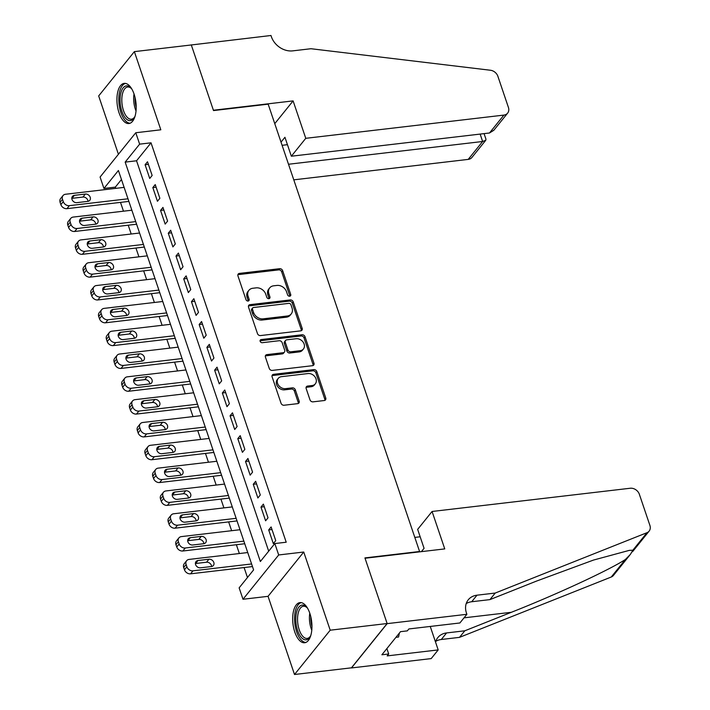 <?xml version="1.0" encoding="UTF-8"?>
<svg xmlns="http://www.w3.org/2000/svg" width="710" height="710" viewBox="0 0 710 710"><rect width="100%" height="100%" fill="white"/><g stroke="black" fill="none" stroke-linecap="round" stroke-linejoin="round"><path stroke-width="1.06" d="M289.68 296.221A1.784 1.429 38.9 0 0 290.709 294.472L282.651 270.67A2.547 2.05 38.9 0 0 279.66 268.691L239.421 273.403A2.547 2.05 38.9 0 0 238.196 274.051A2.547 2.05 38.9 0 0 237.948 275.906L246.006 299.709A1.784 1.429 38.9 0 0 249.13 299.345L248.092 296.265A8.138 6.55 38.9 0 1 248.908 290.319A8.138 6.55 38.9 0 1 252.813 288.26L256.168 287.861A8.138 6.55 38.9 0 1 265.744 294.197L266.791 297.277A1.784 1.429 38.9 0 0 269.924 296.904L268.877 293.825A8.138 6.55 38.9 0 1 269.693 287.887A8.138 6.55 38.9 0 1 273.607 285.819L276.962 285.429A8.138 6.55 38.9 0 1 286.538 291.757L287.577 294.836A1.784 1.429 38.9 0 0 289.68 296.221M289.831 296.194A1.784 1.429 38.9 0 0 289.742 295.671L281.692 271.868A2.547 2.05 38.9 0 0 278.693 269.889L238.453 274.601A2.547 2.05 38.9 0 0 237.859 274.77M248.252 301.067A1.784 1.429 38.9 0 0 248.163 300.543L247.124 297.463L248.092 296.265M269.046 298.635A1.784 1.429 38.9 0 0 268.957 298.102L267.91 295.023L268.877 293.825M309.835 613.342A20.208 9.416 -96.7 0 0 299.957 602.604A20.208 9.416 -96.7 0 0 294.783 632.015A20.208 9.416 -96.7 0 0 304.661 642.754A20.208 9.416 -96.7 0 0 309.835 613.342M134.084 94.119A20.208 9.416 -96.7 0 0 124.206 83.381A20.208 9.416 -96.7 0 0 119.04 112.792A20.208 9.416 -96.7 0 0 128.918 123.531A20.208 9.416 -96.7 0 0 134.084 94.119M310.004 399.872A2.547 2.05 38.9 0 0 312.995 401.851L324.284 400.529A2.547 2.05 38.9 0 0 325.508 399.881A2.547 2.05 38.9 0 0 325.766 398.026L316.811 371.587A2.547 2.05 38.9 0 0 313.82 369.608L273.581 374.33A2.547 2.05 38.9 0 0 272.356 374.978A2.547 2.05 38.9 0 0 272.108 376.832L281.053 403.271A2.547 2.05 38.9 0 0 284.044 405.241L297.685 403.644A2.547 2.05 38.9 0 0 298.901 403.005A2.547 2.05 38.9 0 0 299.158 401.141L295.333 389.834A2.547 2.05 38.9 0 0 292.334 387.855L285.571 388.645A6.807 5.476 38.9 0 1 278.56 385.281A6.807 5.476 38.9 0 1 278.249 378.386A6.807 5.476 38.9 0 1 281.515 376.664L308.007 373.558A6.807 5.476 38.9 0 1 315.018 376.921A6.807 5.476 38.9 0 1 315.338 383.817A6.807 5.476 38.9 0 1 312.063 385.539L307.652 386.054A2.547 2.05 38.9 0 0 306.427 386.702A2.547 2.05 38.9 0 0 306.17 388.556L310.004 399.872M274.823 543.558L278.693 554.963L242.998 599.267L239.137 587.853L253.603 569.899L118.41 170.498L103.944 188.452L100.083 177.038L135.77 132.743L139.639 144.148L125.164 162.111L260.357 561.512L274.823 543.558L286.21 542.218L151.026 142.816L139.639 144.148M135.77 132.743L160.824 129.806L134.368 51.635L191.301 44.961L213.515 110.574L268.167 104.166L419.583 551.501L364.922 557.909L387.136 623.522L330.203 630.196L303.738 552.025L278.693 554.963M300.703 330.86A2.547 2.05 38.9 0 0 301.927 330.212A2.547 2.05 38.9 0 0 302.176 328.357L293.23 301.919A2.547 2.05 38.9 0 0 290.239 299.939L250 304.661A2.547 2.05 38.9 0 0 248.775 305.3A2.547 2.05 38.9 0 0 248.527 307.164L257.473 333.594A2.547 2.05 38.9 0 0 260.464 335.573L300.703 330.86M305.025 336.753L313.971 363.192A2.547 2.05 38.9 0 1 313.714 365.046A2.547 2.05 38.9 0 1 312.489 365.694L272.258 370.407A2.547 2.05 38.9 0 1 269.259 368.428L265.433 357.121A2.547 2.05 38.9 0 1 265.691 355.257A2.547 2.05 38.9 0 1 266.907 354.618L283.228 352.701A2.547 2.05 38.9 0 0 284.453 352.062A2.547 2.05 38.9 0 0 284.701 350.199L282.163 342.699A2.547 2.05 38.9 0 0 279.172 340.72L262.185 342.708A1.784 1.429 38.9 0 1 261.12 339.575L302.025 334.774A2.547 2.05 38.9 0 1 305.025 336.753L304.058 337.951L313.003 364.39L313.971 363.192M387.136 623.522L351.441 667.826L294.508 674.5L330.203 630.196M134.368 51.635L98.672 95.939L118.419 154.274M152.144 175.459L147.502 161.765L145.097 164.764L149.73 178.459L152.144 175.459M159.865 198.285L155.233 184.591L152.819 187.582L157.451 201.276L159.865 198.285M167.595 221.112L162.954 207.418L160.549 210.409L165.181 224.103L167.595 221.112M175.317 243.929L170.684 230.235L168.27 233.226L172.903 246.92L175.317 243.929M183.038 266.756L178.405 253.062L175.991 256.053L180.633 269.747L183.038 266.756M190.768 289.573L186.135 275.879L183.721 278.879L188.354 292.573L190.768 289.573M198.489 312.4L193.857 298.706L191.443 301.697L196.084 315.391L198.489 312.4M206.22 335.226L201.578 321.532L199.173 324.523L203.805 338.217L206.22 335.226M213.941 358.044L209.308 344.35L206.894 347.341L211.527 361.035L213.941 358.044M221.671 380.871L217.029 367.177L214.624 370.167L219.257 383.861L221.671 380.871M229.392 403.688L224.759 389.994L222.345 392.994L226.978 406.688L229.392 403.688M237.113 426.515L232.481 412.821L230.067 415.811L234.708 429.506L237.113 426.515M244.843 449.341L240.211 435.647L237.797 438.638L242.43 452.332L244.843 449.341M252.565 472.159L247.932 458.465L245.518 461.464L250.16 475.15L252.565 472.159M260.295 494.985L255.662 481.291L253.248 484.282L257.881 497.976L260.295 494.985M268.016 517.803L263.383 504.109L260.969 507.109L265.611 520.803L268.016 517.803M151.026 142.816L136.551 160.779L268.691 551.164M268.7 529.926L273.332 543.62L275.746 540.629L271.105 526.935L268.7 529.926L271.992 529.545M121.463 179.506L115.331 187.12L115.748 188.363M120.496 202.377L123.478 211.19M128.226 225.203L131.199 234.007M135.947 248.03L138.929 256.834M143.668 270.847L146.65 279.651M151.399 293.674L154.381 302.478M159.12 316.5L162.102 325.304M166.85 339.318L169.823 348.122M174.571 362.144L177.553 370.948M182.301 384.962L185.274 393.766M190.023 407.788L193.005 416.592M197.744 430.615L200.726 439.419M205.474 453.433L208.456 462.237M213.195 476.259L216.177 485.063M220.925 499.077L223.907 507.881M228.647 521.903L231.629 530.707M236.377 544.73L239.35 553.534M244.098 567.547L247.47 577.505M303.738 552.025L268.052 596.329L294.508 674.5M268.052 596.329L242.998 599.267M115.331 187.12L103.944 188.452M136.551 160.779L125.164 162.111M145.097 164.764L148.39 164.374M152.819 187.582L156.111 187.2M160.549 210.409L163.841 210.018M168.27 233.226L171.563 232.845M175.991 256.053L179.293 255.671M183.721 278.879L187.014 278.489M191.443 301.697L194.735 301.315M199.173 324.523L202.465 324.133M206.894 347.341L210.187 346.959M214.624 370.167L217.917 369.786M222.345 392.994L225.638 392.603M230.067 415.811L233.368 415.43M237.797 438.638L241.089 438.248M245.518 461.464L248.82 461.074M253.248 484.282L256.541 483.9M260.969 507.109L264.262 506.718M269.693 287.887L268.726 289.077A8.138 6.55 38.9 0 0 267.91 295.023M248.908 290.319L247.941 291.517A8.138 6.55 38.9 0 0 247.124 297.463M301.297 330.691A2.547 2.05 38.9 0 0 301.217 329.555L292.263 303.117A2.547 2.05 38.9 0 0 289.272 301.138L249.032 305.859A2.547 2.05 38.9 0 0 248.438 306.019M290.931 304.75A1.784 1.429 38.9 0 0 288.837 303.365L253.523 307.51A1.784 1.429 38.9 0 0 252.485 309.258L253.585 312.506A8.138 6.55 38.9 0 0 263.17 318.834L287.31 316.003A8.138 6.55 38.9 0 0 291.215 313.944A8.138 6.55 38.9 0 0 292.032 307.998L290.931 304.75M252.662 307.954L251.704 309.152A1.784 1.429 38.9 0 0 251.526 310.456L252.485 309.258M291.215 313.944L290.257 315.142A8.138 6.55 38.9 0 1 286.343 317.201L262.203 320.033A8.138 6.55 38.9 0 1 252.618 313.705L251.526 310.456M313.092 365.526A2.547 2.05 38.9 0 0 313.003 364.39M284.453 352.062L283.485 353.252A2.547 2.05 38.9 0 1 282.26 353.899L265.948 355.817A2.547 2.05 38.9 0 0 265.354 355.976M304.058 337.951A2.547 2.05 38.9 0 0 301.067 335.972L260.153 340.773A1.784 1.429 38.9 0 0 260.002 340.8M300.161 350.713A6.807 5.476 38.9 0 0 303.427 348.992A6.807 5.476 38.9 0 0 303.117 342.096A6.807 5.476 38.9 0 0 296.105 338.732L286.769 339.824A2.547 2.05 38.9 0 0 285.553 340.472A2.547 2.05 38.9 0 0 285.296 342.327L287.834 349.835A2.547 2.05 38.9 0 0 290.825 351.814L300.161 350.713L299.194 351.911A6.807 5.476 38.9 0 0 302.469 350.19L303.427 348.992M285.553 340.472L284.586 341.67A2.547 2.05 38.9 0 0 284.328 343.525L285.296 342.327M299.194 351.911L289.866 353.012A2.547 2.05 38.9 0 1 286.867 351.033L284.328 343.525M315.338 383.817L314.37 385.015A6.807 5.476 38.9 0 1 311.095 386.737L306.685 387.252A2.547 2.05 38.9 0 0 306.09 387.42M278.249 378.386L277.282 379.584A6.807 5.476 38.9 0 0 277.601 386.48A6.807 5.476 38.9 0 0 284.612 389.843L285.571 388.645M298.28 403.484A2.547 2.05 38.9 0 0 298.191 402.339L294.366 391.033A2.547 2.05 38.9 0 0 291.375 389.053L284.612 389.843M324.878 400.369A2.547 2.05 38.9 0 0 324.798 399.224L315.852 372.786A2.547 2.05 38.9 0 0 312.853 370.806L272.622 375.528A2.547 2.05 38.9 0 0 272.019 375.688M127.995 198.791L69.376 205.66A5.183 4.171 38.9 0 1 63.279 201.631L62.507 199.35A5.183 4.171 38.9 0 1 63.021 195.57A5.183 4.171 38.9 0 1 65.515 194.256L124.126 187.378M128.874 201.4L66.962 208.66A5.183 4.171 -141.1 0 1 60.865 204.622L60.093 202.341A5.183 4.171 -141.1 0 1 60.616 198.56L63.021 195.57M88.013 201.338A4.145 3.337 38.9 0 0 82.928 197.06L71.994 198.338A4.145 3.337 38.9 0 0 71.799 198.365M76.884 202.652L87.809 201.365A4.145 3.337 38.9 0 0 89.806 200.318A4.145 3.337 38.9 0 0 89.611 196.111A4.145 3.337 38.9 0 0 85.342 194.061L74.408 195.348A4.145 3.337 38.9 0 0 72.42 196.395A4.145 3.337 38.9 0 0 72.606 200.602A4.145 3.337 38.9 0 0 76.884 202.652M135.077 116.103A17.493 8.147 83.3 0 1 134.376 117.514A17.493 8.147 83.3 0 1 125.35 117.94A17.493 8.147 83.3 0 1 120.523 94.421A17.493 8.147 83.3 0 1 130.906 87.969A17.493 8.147 83.3 0 1 131.412 88.537A16.197 7.544 -96.7 0 0 127.64 87.019A16.197 7.544 -96.7 0 0 121.818 99.045A16.197 7.544 -96.7 0 0 126.717 116.724A16.197 7.544 -96.7 0 0 131.412 119.191A16.197 7.544 -96.7 0 0 134.714 116.884M125.448 83.407A20.084 9.354 -96.7 0 0 118.81 98.841A20.084 9.354 -96.7 0 0 124.907 120.123A20.084 9.354 -96.7 0 0 130.116 123.212M131.412 88.537A17.493 8.147 83.3 0 1 131.918 89.176M310.82 635.335A17.493 8.147 83.3 0 1 310.119 636.737A17.493 8.147 83.3 0 1 301.102 637.172A17.493 8.147 83.3 0 1 296.265 613.644A17.493 8.147 83.3 0 1 306.658 607.192A17.493 8.147 83.3 0 1 307.164 607.76A17.493 8.147 83.3 0 1 307.661 608.399M307.137 607.733A16.197 7.544 -96.7 0 0 303.383 606.251A16.197 7.544 -96.7 0 0 297.561 618.277A16.197 7.544 -96.7 0 0 302.46 635.947A16.197 7.544 -96.7 0 0 307.155 638.414A16.197 7.544 -96.7 0 0 310.465 636.107M301.191 602.63A20.084 9.354 -96.7 0 0 294.561 618.064A20.084 9.354 -96.7 0 0 300.649 639.346A20.084 9.354 -96.7 0 0 305.859 642.435M395.949 637.323L398.558 637.012L399.375 633.072M293.78 179.843L468.209 159.395L482.631 141.494L480.129 134.084M288.508 164.25L482.631 141.494L485.747 140.296L471.946 157.425A7.774 6.257 -141.1 0 1 468.209 159.395M191.265 44.845L213.399 110.236L293.106 100.891L305.77 138.317L503.905 115.091A7.774 6.257 38.9 0 0 507.641 113.121A7.774 6.257 38.9 0 0 508.422 107.441L497.879 76.289A7.774 6.257 38.9 0 0 490.433 70.246L310.962 48.724L292.742 50.863A18.14 14.599 -141.1 0 1 271.397 36.751L270.971 35.5L191.159 44.978M293.106 100.891L274.761 123.655M305.77 138.317L291.348 156.218L284.941 137.279L281.018 142.142M291.348 156.218L489.483 132.992L503.905 115.091M282.092 145.31L287.443 144.68M507.641 113.121L493.841 130.249L489.483 132.992M484.069 133.622L485.951 139.169L485.747 140.296M432.079 511.475L630.214 488.249A7.774 6.257 38.9 0 1 639.364 494.293L649.907 525.444A7.774 6.257 38.9 0 1 649.126 531.124A7.774 6.257 38.9 0 1 646.961 532.704L495.207 593.054L476.987 595.193A18.14 14.599 38.9 0 0 468.272 599.79A18.14 14.599 38.9 0 0 466.452 613.041L466.878 614.292L387.172 623.637L365.038 558.246L444.753 548.901L432.079 511.475L417.658 529.376L424.065 548.315L421.394 551.643M629.841 555.06L613.431 575.428A7.774 6.257 -141.1 0 1 611.266 577.008L459.521 637.358L464.801 630.799L511.333 612.295C555.548 594.927 609.402 569.988 625.386 559.489L630.427 554.341L632.85 550.223L629.344 550.356L593.56 560.048L536.458 581.108L489.927 599.613L471.706 601.743A18.14 14.599 38.9 0 0 466.23 603.553M489.927 599.613L495.207 593.054M459.521 637.358L441.3 639.497A18.14 14.599 38.9 0 0 435.825 641.299M435.567 642.177A18.14 14.599 38.9 0 1 437.866 637.536A18.14 14.599 38.9 0 1 446.581 632.938L464.801 630.799M387.172 623.637L351.477 667.941L431.192 658.596L438.185 649.916L387.172 655.898L388.716 653.981L386.879 648.567M466.878 614.292L459.885 622.972L408.871 628.953L407.327 630.87L400.502 631.669L381.882 654.78L388.716 653.981M414.809 537.408L420.16 536.778M438.185 649.916L430.242 626.451M135.716 221.618L77.106 228.487A5.183 4.171 38.9 0 1 71 224.458L70.228 222.177A5.183 4.171 38.9 0 1 70.751 218.387A5.183 4.171 38.9 0 1 73.236 217.074L131.856 210.204M136.604 224.218L74.692 231.478A5.183 4.171 -141.1 0 1 68.595 227.448L67.823 225.168A5.183 4.171 -141.1 0 1 68.337 221.378L70.751 218.387M95.735 224.165A4.145 3.337 38.9 0 0 90.658 219.878L79.724 221.165A4.145 3.337 38.9 0 0 79.529 221.192M84.605 225.469L95.539 224.191A4.145 3.337 38.9 0 0 97.527 223.135A4.145 3.337 38.9 0 0 97.341 218.937A4.145 3.337 38.9 0 0 93.063 216.887L82.138 218.165A4.145 3.337 38.9 0 0 80.141 219.221A4.145 3.337 38.9 0 0 80.336 223.419A4.145 3.337 38.9 0 0 84.605 225.469M143.447 244.435L84.827 251.313A5.183 4.171 38.9 0 1 78.73 247.275L77.958 244.994A5.183 4.171 38.9 0 1 78.473 241.214A5.183 4.171 38.9 0 1 80.967 239.9L139.577 233.022M144.325 247.044L82.413 254.304A5.183 4.171 -141.1 0 1 76.316 250.275L75.544 247.994A5.183 4.171 -141.1 0 1 76.068 244.204L78.473 241.214M103.456 246.982A4.145 3.337 38.9 0 0 98.379 242.705L87.445 243.983A4.145 3.337 38.9 0 0 87.25 244.009M92.335 248.296L103.261 247.009A4.145 3.337 38.9 0 0 105.257 245.962A4.145 3.337 38.9 0 0 105.062 241.755A4.145 3.337 38.9 0 0 100.793 239.705L89.859 240.992A4.145 3.337 38.9 0 0 87.862 242.039A4.145 3.337 38.9 0 0 88.058 246.246A4.145 3.337 38.9 0 0 92.335 248.296M151.168 267.262L92.557 274.131A5.183 4.171 38.9 0 1 86.451 270.102L85.679 267.821A5.183 4.171 38.9 0 1 86.203 264.031A5.183 4.171 38.9 0 1 88.688 262.718L147.307 255.848M152.046 269.871L90.143 277.122A5.183 4.171 -141.1 0 1 84.037 273.093L83.265 270.812A5.183 4.171 -141.1 0 1 83.789 267.031L86.203 264.031M111.186 269.809A4.145 3.337 38.9 0 0 106.101 265.522L95.175 266.809A4.145 3.337 38.9 0 0 94.971 266.836M100.057 271.113L110.991 269.836A4.145 3.337 38.9 0 0 112.979 268.788A4.145 3.337 38.9 0 0 112.792 264.582A4.145 3.337 38.9 0 0 108.515 262.531L97.581 263.809A4.145 3.337 38.9 0 0 95.593 264.865A4.145 3.337 38.9 0 0 95.788 269.063A4.145 3.337 38.9 0 0 100.057 271.113M158.889 290.079L100.279 296.957A5.183 4.171 38.9 0 1 94.181 292.928L93.409 290.639A5.183 4.171 38.9 0 1 93.924 286.858A5.183 4.171 38.9 0 1 96.418 285.544L155.029 278.675M159.777 292.689L97.865 299.948A5.183 4.171 -141.1 0 1 91.767 295.919L90.995 293.638A5.183 4.171 -141.1 0 1 91.51 289.849L93.924 286.858M118.907 292.627A4.145 3.337 38.9 0 0 113.831 288.349L102.897 289.627A4.145 3.337 38.9 0 0 102.701 289.662M107.778 293.94L118.712 292.662A4.145 3.337 38.9 0 0 120.709 291.606A4.145 3.337 38.9 0 0 120.514 287.408A4.145 3.337 38.9 0 0 116.245 285.358L105.311 286.636A4.145 3.337 38.9 0 0 103.314 287.683A4.145 3.337 38.9 0 0 103.509 291.89A4.145 3.337 38.9 0 0 107.778 293.94M166.619 312.906L108 319.775A5.183 4.171 38.9 0 1 101.903 315.746L101.131 313.465A5.183 4.171 38.9 0 1 101.654 309.684A5.183 4.171 38.9 0 1 104.139 308.371L162.759 301.493M167.498 315.515L105.595 322.775A5.183 4.171 -141.1 0 1 99.489 318.746L98.717 316.456A5.183 4.171 -141.1 0 1 99.24 312.675L101.654 309.684M126.637 315.453A4.145 3.337 38.9 0 0 121.552 311.175L110.627 312.453A4.145 3.337 38.9 0 0 110.423 312.48M115.508 316.767L126.442 315.48A4.145 3.337 38.9 0 0 128.43 314.432A4.145 3.337 38.9 0 0 128.235 310.226A4.145 3.337 38.9 0 0 123.966 308.175L113.032 309.462A4.145 3.337 38.9 0 0 111.044 310.51A4.145 3.337 38.9 0 0 111.23 314.716A4.145 3.337 38.9 0 0 115.508 316.767M174.34 335.732L115.73 342.602A5.183 4.171 38.9 0 1 109.633 338.572L108.852 336.291A5.183 4.171 38.9 0 1 109.375 332.502A5.183 4.171 38.9 0 1 111.869 331.188L170.48 324.319M175.228 338.333L113.316 345.592A5.183 4.171 -141.1 0 1 107.219 341.563L106.447 339.282A5.183 4.171 -141.1 0 1 106.961 335.493L109.375 332.502M134.359 338.279A4.145 3.337 38.9 0 0 129.282 333.993L118.348 335.28A4.145 3.337 38.9 0 0 118.153 335.306M123.229 339.584L134.163 338.306A4.145 3.337 38.9 0 0 136.151 337.25A4.145 3.337 38.9 0 0 135.965 333.052A4.145 3.337 38.9 0 0 131.687 331.002L120.762 332.28A4.145 3.337 38.9 0 0 118.765 333.336A4.145 3.337 38.9 0 0 118.96 337.534A4.145 3.337 38.9 0 0 123.229 339.584M182.071 358.55L123.451 365.428A5.183 4.171 38.9 0 1 117.354 361.39L116.582 359.109A5.183 4.171 38.9 0 1 117.097 355.328A5.183 4.171 38.9 0 1 119.591 354.015L178.21 347.137M182.949 361.159L121.046 368.419A5.183 4.171 -141.1 0 1 114.94 364.39L114.168 362.109A5.183 4.171 -141.1 0 1 114.692 358.319L117.097 355.328M142.089 361.097A4.145 3.337 38.9 0 0 137.003 356.819L126.069 358.097A4.145 3.337 38.9 0 0 125.874 358.124M130.959 362.411L141.885 361.124A4.145 3.337 38.9 0 0 143.881 360.077A4.145 3.337 38.9 0 0 143.686 355.879A4.145 3.337 38.9 0 0 139.417 353.828L128.483 355.106A4.145 3.337 38.9 0 0 126.495 356.154A4.145 3.337 38.9 0 0 126.682 360.361A4.145 3.337 38.9 0 0 130.959 362.411M189.792 381.377L131.181 388.246A5.183 4.171 38.9 0 1 125.075 384.216L124.303 381.936A5.183 4.171 38.9 0 1 124.827 378.146A5.183 4.171 38.9 0 1 127.321 376.832L185.931 369.963M190.679 383.986L128.767 391.237A5.183 4.171 -141.1 0 1 122.67 387.207L121.898 384.927A5.183 4.171 -141.1 0 1 122.413 381.146L124.827 378.146M149.81 383.924A4.145 3.337 38.9 0 0 144.733 379.637L133.799 380.924A4.145 3.337 38.9 0 0 133.604 380.95M138.681 385.228L149.615 383.95A4.145 3.337 38.9 0 0 151.603 382.903A4.145 3.337 38.9 0 0 151.416 378.696A4.145 3.337 38.9 0 0 147.139 376.646L136.213 377.933A4.145 3.337 38.9 0 0 134.217 378.98A4.145 3.337 38.9 0 0 134.412 383.178A4.145 3.337 38.9 0 0 138.681 385.228M197.522 404.203L138.903 411.072A5.183 4.171 38.9 0 1 132.805 407.043L132.033 404.753A5.183 4.171 38.9 0 1 132.548 400.972A5.183 4.171 38.9 0 1 135.042 399.659L193.652 392.79M198.401 406.803L136.489 414.063A5.183 4.171 -141.1 0 1 130.391 410.034L129.619 407.753A5.183 4.171 -141.1 0 1 130.143 403.963L132.548 400.972M157.54 406.741A4.145 3.337 38.9 0 0 152.455 402.464L141.521 403.741A4.145 3.337 38.9 0 0 141.326 403.777M146.411 408.055L157.336 406.777A4.145 3.337 38.9 0 0 159.333 405.721A4.145 3.337 38.9 0 0 159.138 401.523A4.145 3.337 38.9 0 0 154.869 399.473L143.935 400.751A4.145 3.337 38.9 0 0 141.947 401.807A4.145 3.337 38.9 0 0 142.133 406.005A4.145 3.337 38.9 0 0 146.411 408.055M205.243 427.021L146.633 433.89A5.183 4.171 38.9 0 1 140.527 429.861L139.755 427.58A5.183 4.171 38.9 0 1 140.278 423.799A5.183 4.171 38.9 0 1 142.763 422.486L201.383 415.607M206.122 429.63L144.219 436.89A5.183 4.171 -141.1 0 1 138.122 432.86L137.349 430.571A5.183 4.171 -141.1 0 1 137.864 426.79L140.278 423.799M165.261 429.568A4.145 3.337 38.9 0 0 160.176 425.29L149.251 426.568A4.145 3.337 38.9 0 0 149.056 426.595M154.132 430.881L165.066 429.594A4.145 3.337 38.9 0 0 167.054 428.547A4.145 3.337 38.9 0 0 166.868 424.34A4.145 3.337 38.9 0 0 162.59 422.29L151.665 423.577A4.145 3.337 38.9 0 0 149.668 424.624A4.145 3.337 38.9 0 0 149.863 428.831A4.145 3.337 38.9 0 0 154.132 430.881M212.964 449.847L154.354 456.716A5.183 4.171 38.9 0 1 148.257 452.687L147.485 450.406A5.183 4.171 38.9 0 1 147.999 446.617A5.183 4.171 38.9 0 1 150.493 445.303L209.104 438.434M213.852 452.447L151.94 459.707A5.183 4.171 -141.1 0 1 145.843 455.678L145.071 453.397A5.183 4.171 -141.1 0 1 145.585 449.608L147.999 446.617M172.983 452.394A4.145 3.337 38.9 0 0 167.906 448.108L156.972 449.394A4.145 3.337 38.9 0 0 156.777 449.421M161.853 453.699L172.787 452.421A4.145 3.337 38.9 0 0 174.784 451.365A4.145 3.337 38.9 0 0 174.589 447.167A4.145 3.337 38.9 0 0 170.32 445.117L159.386 446.395A4.145 3.337 38.9 0 0 157.389 447.451A4.145 3.337 38.9 0 0 157.584 451.649A4.145 3.337 38.9 0 0 161.853 453.699M220.695 472.665L162.075 479.543A5.183 4.171 38.9 0 1 155.978 475.505L155.206 473.224A5.183 4.171 38.9 0 1 155.73 469.443A5.183 4.171 38.9 0 1 158.215 468.13L216.834 461.26M221.573 475.274L159.67 482.534A5.183 4.171 -141.1 0 1 153.564 478.504L152.792 476.224A5.183 4.171 -141.1 0 1 153.316 472.434L155.73 469.443M180.713 475.212A4.145 3.337 38.9 0 0 175.627 470.934L164.702 472.212A4.145 3.337 38.9 0 0 164.498 472.239M169.584 476.525L180.517 475.238A4.145 3.337 38.9 0 0 182.505 474.191A4.145 3.337 38.9 0 0 182.319 469.993A4.145 3.337 38.9 0 0 178.041 467.943L167.107 469.221A4.145 3.337 38.9 0 0 165.119 470.268A4.145 3.337 38.9 0 0 165.306 474.475A4.145 3.337 38.9 0 0 169.584 476.525M228.416 495.491L169.805 502.36A5.183 4.171 38.9 0 1 163.708 498.331L162.936 496.05A5.183 4.171 38.9 0 1 163.451 492.261A5.183 4.171 38.9 0 1 165.945 490.947L224.555 484.078M229.303 498.101L167.391 505.36A5.183 4.171 -141.1 0 1 161.294 501.322L160.522 499.041A5.183 4.171 -141.1 0 1 161.037 495.26L163.451 492.261M188.434 498.038A4.145 3.337 38.9 0 0 183.357 493.752L172.423 495.039A4.145 3.337 38.9 0 0 172.228 495.065M177.305 499.343L188.239 498.065A4.145 3.337 38.9 0 0 190.236 497.018A4.145 3.337 38.9 0 0 190.04 492.811A4.145 3.337 38.9 0 0 185.771 490.761L174.837 492.048A4.145 3.337 38.9 0 0 172.841 493.095A4.145 3.337 38.9 0 0 173.036 497.293A4.145 3.337 38.9 0 0 177.305 499.343M236.146 518.318L177.527 525.187A5.183 4.171 38.9 0 1 171.429 521.158L170.657 518.877A5.183 4.171 38.9 0 1 171.181 515.087A5.183 4.171 38.9 0 1 173.666 513.774L232.285 506.904M237.025 520.918L175.121 528.178A5.183 4.171 -141.1 0 1 169.016 524.149L168.243 521.868A5.183 4.171 -141.1 0 1 168.767 518.078L171.181 515.087M196.164 520.856A4.145 3.337 38.9 0 0 191.079 516.578L180.154 517.856A4.145 3.337 38.9 0 0 179.949 517.892M185.035 522.169L195.969 520.891A4.145 3.337 38.9 0 0 197.957 519.835A4.145 3.337 38.9 0 0 197.762 515.637A4.145 3.337 38.9 0 0 193.493 513.587L182.559 514.865A4.145 3.337 38.9 0 0 180.571 515.922A4.145 3.337 38.9 0 0 180.757 520.119A4.145 3.337 38.9 0 0 185.035 522.169M243.867 541.135L185.257 548.005A5.183 4.171 38.9 0 1 179.16 543.975L178.379 541.694A5.183 4.171 38.9 0 1 178.902 537.914A5.183 4.171 38.9 0 1 181.396 536.6L240.007 529.722M244.755 543.745L182.843 551.004A5.183 4.171 -141.1 0 1 176.746 546.975L175.974 544.685A5.183 4.171 -141.1 0 1 176.488 540.905L178.902 537.914M203.885 543.683A4.145 3.337 38.9 0 0 198.809 539.405L187.875 540.683A4.145 3.337 38.9 0 0 187.68 540.709M192.756 544.996L203.69 543.709A4.145 3.337 38.9 0 0 205.678 542.662A4.145 3.337 38.9 0 0 205.492 538.455A4.145 3.337 38.9 0 0 201.214 536.405L190.289 537.692A4.145 3.337 38.9 0 0 188.292 538.739A4.145 3.337 38.9 0 0 188.487 542.946A4.145 3.337 38.9 0 0 192.756 544.996M251.597 563.962L192.978 570.831A5.183 4.171 38.9 0 1 186.881 566.802L186.109 564.521A5.183 4.171 38.9 0 1 186.623 560.731A5.183 4.171 38.9 0 1 189.117 559.418L247.728 552.549M252.476 566.571L190.573 573.822A5.183 4.171 -141.1 0 1 184.467 569.793L183.695 567.512A5.183 4.171 -141.1 0 1 184.218 563.731L186.623 560.731M211.615 566.509A4.145 3.337 38.9 0 0 206.53 562.222L195.596 563.509A4.145 3.337 38.9 0 0 195.401 563.536M200.486 567.814L211.411 566.536A4.145 3.337 38.9 0 0 213.408 565.488A4.145 3.337 38.9 0 0 213.213 561.282A4.145 3.337 38.9 0 0 208.944 559.231L198.01 560.509A4.145 3.337 38.9 0 0 196.022 561.566A4.145 3.337 38.9 0 0 196.209 565.764A4.145 3.337 38.9 0 0 200.486 567.814M289.742 295.671L290.709 294.472M248.163 300.543L249.13 299.345M268.957 298.102L269.924 296.904M238.453 274.601L239.421 273.403M278.693 269.889L279.66 268.691M281.692 271.868L282.651 270.67M249.032 305.859L250 304.661M289.272 301.138L290.239 299.939M292.263 303.117L293.23 301.919M301.217 329.555L302.176 328.357M252.618 313.705L253.585 312.506M262.203 320.033L263.17 318.834M286.343 317.201L287.31 316.003M265.948 355.817L266.907 354.618M282.26 353.899L283.228 352.701M260.153 340.773L261.12 339.575M301.067 335.972L302.025 334.774M286.867 351.033L287.834 349.835M289.866 353.012L290.825 351.814M306.685 387.252L307.652 386.054M311.095 386.737L312.063 385.539M291.375 389.053L292.334 387.855M294.366 391.033L295.333 389.834M298.191 402.339L299.158 401.141M272.622 375.528L273.581 374.33M312.853 370.806L313.82 369.608M315.852 372.786L316.811 371.587M324.798 399.224L325.766 398.026M69.376 205.66L66.962 208.66M62.507 199.35L60.093 202.341M63.279 201.631L60.865 204.622M71.994 198.338L74.408 195.348M82.928 197.06L85.342 194.061M136.027 110.964A16.197 7.544 83.3 0 1 134.03 93.96M135.06 97.536A15.664 7.295 -96.7 0 0 136.205 107.245M311.779 630.187A16.197 7.544 83.3 0 1 309.782 613.183M310.811 616.759A15.664 7.295 -96.7 0 0 311.947 626.468M471.706 601.743L476.987 595.193M446.581 632.938L441.3 639.497M611.266 577.008L625.386 559.489M632.85 550.223L646.961 532.704M511.333 612.295L464.021 617.842M77.106 228.487L74.692 231.478M70.228 222.177L67.823 225.168M71 224.458L68.595 227.448M79.724 221.165L82.138 218.165M90.658 219.878L93.063 216.887M84.827 251.313L82.413 254.304M77.958 244.994L75.544 247.994M78.73 247.275L76.316 250.275M87.445 243.983L89.859 240.992M98.379 242.705L100.793 239.705M92.557 274.131L90.143 277.122M85.679 267.821L83.265 270.812M86.451 270.102L84.037 273.093M95.175 266.809L97.581 263.809M106.101 265.522L108.515 262.531M100.279 296.957L97.865 299.948M93.409 290.639L90.995 293.638M94.181 292.928L91.767 295.919M102.897 289.627L105.311 286.636M113.831 288.349L116.245 285.358M108 319.775L105.595 322.775M101.131 313.465L98.717 316.456M101.903 315.746L99.489 318.746M110.627 312.453L113.032 309.462M121.552 311.175L123.966 308.175M115.73 342.602L113.316 345.592M108.852 336.291L106.447 339.282M109.633 338.572L107.219 341.563M118.348 335.28L120.762 332.28M129.282 333.993L131.687 331.002M123.451 365.428L121.046 368.419M116.582 359.109L114.168 362.109M117.354 361.39L114.94 364.39M126.069 358.097L128.483 355.106M137.003 356.819L139.417 353.828M131.181 388.246L128.767 391.237M124.303 381.936L121.898 384.927M125.075 384.216L122.67 387.207M133.799 380.924L136.213 377.933M144.733 379.637L147.139 376.646M138.903 411.072L136.489 414.063M132.033 404.753L129.619 407.753M132.805 407.043L130.391 410.034M141.521 403.741L143.935 400.751M152.455 402.464L154.869 399.473M146.633 433.89L144.219 436.89M139.755 427.58L137.349 430.571M140.527 429.861L138.122 432.86M149.251 426.568L151.665 423.577M160.176 425.29L162.59 422.29M154.354 456.716L151.94 459.707M147.485 450.406L145.071 453.397M148.257 452.687L145.843 455.678M156.972 449.394L159.386 446.395M167.906 448.108L170.32 445.117M162.075 479.543L159.67 482.534M155.206 473.224L152.792 476.224M155.978 475.505L153.564 478.504M164.702 472.212L167.107 469.221M175.627 470.934L178.041 467.943M169.805 502.36L167.391 505.36M162.936 496.05L160.522 499.041M163.708 498.331L161.294 501.322M172.423 495.039L174.837 492.048M183.357 493.752L185.771 490.761M177.527 525.187L175.121 528.178M170.657 518.877L168.243 521.868M171.429 521.158L169.016 524.149M180.154 517.856L182.559 514.865M191.079 516.578L193.493 513.587M185.257 548.005L182.843 551.004M178.379 541.694L175.974 544.685M179.16 543.975L176.746 546.975M187.875 540.683L190.289 537.692M198.809 539.405L201.214 536.405M192.978 570.831L190.573 573.822M186.109 564.521L183.695 567.512M186.881 566.802L184.467 569.793M195.596 563.509L198.01 560.509M206.53 562.222L208.944 559.231M632.521 551.741L649.126 531.124"/></g></svg>
